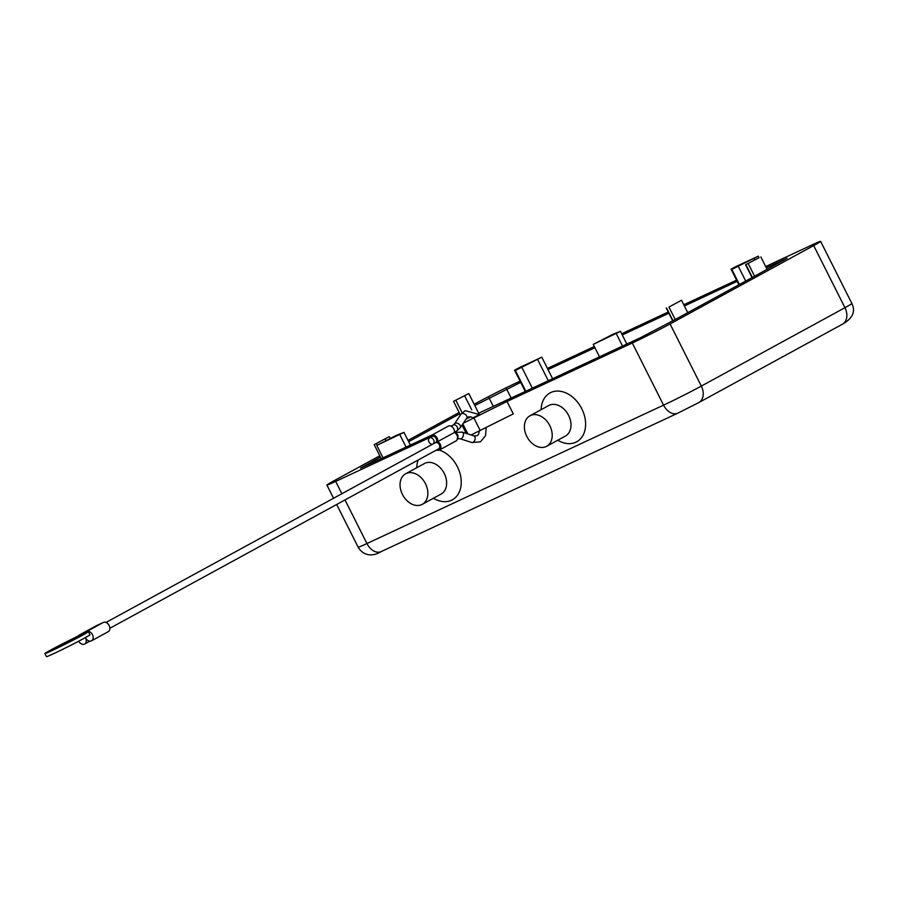 <?xml version="1.0" encoding="UTF-8"?>
<svg xmlns="http://www.w3.org/2000/svg" width="898" height="898" viewBox="0 0 898 898"><rect width="100%" height="100%" fill="white"/><g stroke="black" fill="none" stroke-linecap="round" stroke-linejoin="round"><path stroke-width="1.35" d="M45.495 653.441A24.358 0.763 153.3 0 1 44.9 653.553A24.358 0.763 153.3 0 1 69.606 640.274A20.879 0.651 -26.7 0 0 78.743 635.649L87.959 631.339A20.879 0.651 -26.7 0 0 87.319 631.866A20.879 0.651 -26.7 0 0 87.824 631.777A24.358 0.763 153.3 0 1 88.408 631.664A24.358 0.763 153.3 0 1 69.371 642.092A24.358 0.763 153.3 0 1 45.495 653.441M44.9 653.553L46.46 656.651A24.358 0.763 -26.7 0 0 47.055 656.539A24.358 0.763 -26.7 0 0 70.931 645.202A24.358 0.763 -26.7 0 0 89.98 634.774L88.408 631.664M75.005 638.051L79.091 636.356L71.784 640.476L54.228 648.861L75.005 638.051M78.654 635.694A5.22 3.805 61.4 0 1 79.585 634.875A5.22 3.805 61.4 0 1 79.742 634.796L86.646 631.575A5.22 3.805 61.4 0 1 92.449 634.617A5.22 3.805 61.4 0 1 91.495 640.813A5.22 3.805 61.4 0 1 85.535 637.849A5.22 3.805 61.4 0 1 84.58 644.034A5.22 3.805 61.4 0 1 78.698 641.206M91.495 640.813L108.198 631.698A5.22 3.805 -118.6 0 0 109.152 625.502A5.22 3.805 -118.6 0 0 103.349 622.46L96.445 625.682A5.22 3.805 -118.6 0 0 96.288 625.76A5.22 3.805 -118.6 0 0 96.131 625.85M109.87 628.263L438.673 448.82A3.48 2.537 -118.6 0 0 439.313 444.69A3.48 2.537 -118.6 0 0 435.496 442.635A3.48 2.537 -118.6 0 0 435.552 442.602A3.48 2.537 -118.6 0 0 436.192 438.471A3.48 2.537 -118.6 0 0 432.219 436.495L429.637 437.91A3.48 2.537 61.4 0 1 433.599 439.885A3.48 2.537 61.4 0 1 432.959 444.016A3.48 2.537 61.4 0 1 428.997 442.041A3.48 2.537 61.4 0 1 429.637 437.91M436.495 450.01A4.872 3.558 -118.6 0 0 439.346 450.044A4.872 3.558 -118.6 0 0 440.233 444.263A4.872 3.558 -118.6 0 0 437.708 441.603A4.872 3.558 -118.6 0 0 437.113 438.044A4.872 3.558 -118.6 0 0 431.556 435.272A4.872 3.558 -118.6 0 0 430.03 437.685M437.708 441.603L454.41 432.488A4.872 3.558 -118.6 0 0 453.816 428.93A4.872 3.558 -118.6 0 0 448.259 426.157L431.556 435.272M439.346 450.044L456.049 440.929A4.872 3.558 -118.6 0 0 456.936 435.148A4.872 3.558 -118.6 0 0 454.41 432.488M474.189 404.268L477.478 402.472A29.915 0.943 153.3 0 1 495.977 392.83A29.915 0.943 153.3 0 1 515.239 383.435L520.088 381.167M341.869 493.72L335.684 481.418A29.915 0.943 153.3 0 1 326.939 485.077A29.915 0.943 153.3 0 1 326.906 485.055A29.915 0.943 153.3 0 1 333.832 480.857L379.798 455.769M765.68 266.56L811.848 245.008A29.915 0.943 153.3 0 1 820.604 241.349A29.915 0.943 153.3 0 1 820.626 241.36A29.915 0.943 153.3 0 1 813.7 245.569L844.951 307.7L701.316 386.084L670.065 323.954A29.915 0.943 153.3 0 1 651.566 333.596A29.915 0.943 153.3 0 1 632.304 342.991L663.555 405.133A13.919 9.508 65 0 0 670.413 412.575A13.919 9.508 65 0 0 677.788 413.181L381.167 551.596A13.919 9.508 -115 0 1 373.793 551.002A13.919 9.508 -115 0 1 366.934 543.548A29.915 0.943 153.3 0 1 358.19 547.208A29.915 0.943 153.3 0 1 358.156 547.196L336.671 504.485M479.723 414.382L472.943 417.806M405.615 473.796L424.406 463.548A17.399 12.695 61.4 0 1 424.922 463.278A17.399 12.695 61.4 0 1 444.072 473.089A17.399 12.695 61.4 0 1 441.064 494.08L422.273 504.339A17.399 12.695 61.4 0 1 421.757 504.597A17.399 12.695 61.4 0 1 402.618 494.798A17.399 12.695 61.4 0 1 405.615 473.796A17.399 12.695 61.4 0 1 406.132 473.538A17.399 12.695 61.4 0 1 425.282 483.337A17.399 12.695 61.4 0 1 422.273 504.339M439.257 450.078A27.827 20.317 61.4 0 1 460.315 474.627A27.827 20.317 61.4 0 1 451.503 500.242A27.827 20.317 61.4 0 1 433.42 498.255M416.751 467.723A27.827 20.317 61.4 0 1 418.176 460.001M546.635 446.306A17.399 12.695 -118.6 0 0 549.632 425.304A17.399 12.695 -118.6 0 0 530.494 415.505A17.399 12.695 -118.6 0 0 529.977 415.763A17.399 12.695 -118.6 0 0 526.969 436.765A17.399 12.695 -118.6 0 0 546.119 446.564A17.399 12.695 -118.6 0 0 546.635 446.306L565.426 436.046A17.399 12.695 -118.6 0 0 568.423 415.056A17.399 12.695 -118.6 0 0 549.284 405.245A17.399 12.695 -118.6 0 0 548.757 405.514M541.112 409.69A27.827 20.317 61.4 0 1 550.856 392.505A27.827 20.317 61.4 0 1 581.781 408.758A27.827 20.317 61.4 0 1 575.854 442.209A27.827 20.317 61.4 0 1 557.77 440.222M758.541 258.018L745.576 264.719L758.541 258.018M752.333 277.426L746.014 264.854M766.286 267.761L787.007 258.298L754.567 276.202L748.315 263.776M767.083 269.366L760.842 256.94M754.567 276.202L675.229 319.497L668.976 307.071L681.503 300.235L668.976 307.071M687.756 312.661L681.503 300.235M672.995 320.721L666.675 308.149M675.229 319.497L640.959 337.468L599.505 356.82L593.252 344.394L620.462 331.362L613.177 334.168L593.252 344.394M460.416 415.022L453.535 401.339L468.801 393.56L453.535 401.339M462.133 412.788L455.836 400.261M408.657 441.67L459.787 413.765M389.025 436.72L374.197 444.633L389.025 436.72M377.295 445.127L376.498 443.556M381.257 458.665L374.197 444.633M474.829 405.548L520.694 382.368M622.538 346.067L616.286 333.641M626.849 344.057L620.462 331.362M432.611 434.699L383.031 457.834L376.778 445.408L403.988 432.387L396.703 435.193L376.778 445.408M406.064 447.092L399.812 434.666M410.375 445.071L403.988 432.387M599.505 356.82L478.511 413.282M470.878 416.84L466.084 419.074M452.659 425.338L450.964 426.135M735.226 266.908L758.26 256.166L731.825 269.422L731.051 269.187L735.226 266.908M759.068 257.771L758.26 256.166M754.814 259.892L754.084 258.444M738.886 284.756L731.051 269.187M552.607 378.698L548.027 369.606L594.936 347.728M622.269 334.965L668.853 313.222M684.388 305.982L737.168 281.343M518.752 367.933L541.786 357.18L515.351 370.447L514.576 370.212L518.752 367.933M548.027 369.606L541.786 357.18M548.296 380.718L537.61 359.458M525.263 391.461L514.576 370.212M471.091 434.969L513.274 413.888L507.022 401.462L632.304 342.991M463.289 423.216L507.022 401.462M466.219 433.397L462.032 425.08M383.031 457.834L360.525 468.127L380.449 457.06M736.562 280.142L683.782 304.77M668.247 312.021L621.663 333.764M594.33 346.516L547.421 368.404M459.136 412.474L408.006 440.379M335.684 481.418L430.097 437.36M670.065 323.954L813.7 245.569M457.587 438.258A3.48 2.537 -118.6 0 0 457.565 434.722A3.48 2.537 -118.6 0 0 454.455 432.51M471.787 442.512L460.09 438.74A3.48 2.144 -72.1 0 0 461.246 438.628A3.48 2.144 -72.1 0 0 463.458 434.351A3.48 2.144 -72.1 0 0 462.223 432.118L473.931 435.889A3.48 2.144 -72.1 0 1 475.165 438.123A3.48 2.144 -72.1 0 1 472.943 442.4A3.48 2.144 -72.1 0 1 471.787 442.512L480.419 441.872L485.526 435.631L486.233 427.515M480.093 414.753L465.142 410.633L460.899 414.315A3.48 2.346 34 0 1 461.606 413.72A3.48 2.346 34 0 1 466.096 415.179A3.48 2.346 34 0 1 466.668 418.199L460.236 427.751L456.554 431.141A3.48 2.537 61.4 0 1 456.453 431.197M460.899 414.315L454.467 423.856A3.48 2.346 34 0 1 455.174 423.261A3.48 2.346 34 0 1 459.653 424.732A3.48 2.346 34 0 1 460.236 427.751M451.099 426.191L453.221 425.035A3.48 2.537 61.4 0 1 453.333 424.979A3.48 2.537 61.4 0 1 457.194 427.01A3.48 2.537 61.4 0 1 456.554 431.141L454.433 432.297M86.646 631.575L103.349 622.46M79.742 634.796L96.445 625.682M381.538 551.417A13.919 9.508 -115 0 1 381.167 551.596C371.974 557.288 362.994 555.391 358.156 547.196M678.147 413.001L698.352 402.809A13.919 10.159 -118.6 0 0 698.767 402.596A13.919 10.159 -118.6 0 0 703.033 396.13A13.919 10.159 -118.6 0 0 701.316 386.084A29.915 0.943 153.3 0 1 682.817 395.726A29.915 0.943 153.3 0 1 663.555 405.133L366.934 543.548L345 499.939M851.843 303.479A29.915 0.943 153.3 0 1 851.876 303.502A29.915 0.943 153.3 0 1 844.951 307.7A13.919 10.159 61.4 0 1 846.668 317.746A13.919 10.159 61.4 0 1 842.403 324.212L698.767 402.596L677.788 413.181M752.041 277.583L745.576 264.719L752.041 277.583M672.703 320.878L666.237 308.014L672.703 320.878M478.679 413.203L468.801 393.56L478.679 413.203M471.753 409.903L464.659 395.816M390.26 438.437L389.463 436.866L390.26 438.437M386.061 440.559L385.332 439.111M489.017 397.814L493.316 406.367M745.71 281.04L738.336 266.38M739.402 284.475L731.825 269.422M532.312 388.172L521.861 367.405M525.79 391.214L515.351 370.447M506.573 388.957L511.153 398.05M473.976 418.12L480.228 430.546M462.818 423.912L467.858 433.925M782.933 259.993L783.213 260.566M454.164 432.466L462.223 432.118M473.931 435.889L477.085 435.766L478.555 434.217L479.431 430.95M473.403 418.12L471.012 416.885L468.094 416.941L466.668 418.199M84.58 644.034L89.856 641.161M435.552 442.602L432.959 444.016M105.975 622.46L432.814 444.095M79.585 634.875L96.288 625.76M453.221 425.035L454.467 423.856M460.09 438.74L457.104 438.774M326.906 485.055L333.551 498.267M820.626 241.36L851.876 303.502C855.772 311.617 852.617 318.521 842.403 324.212M529.977 415.763L548.768 405.514"/></g></svg>
